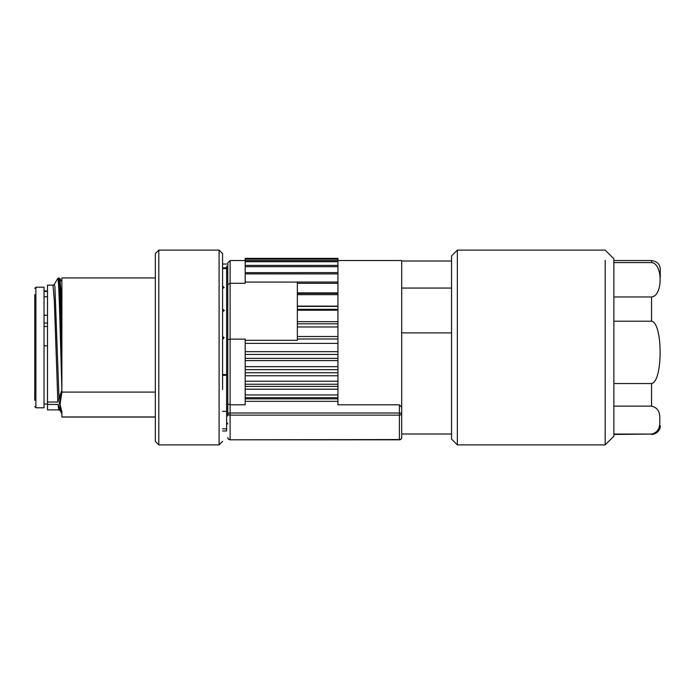 <?xml version="1.0" encoding="UTF-8"?>
<svg xmlns="http://www.w3.org/2000/svg" width="695" height="695" viewBox="0 0 695 695"><rect width="100%" height="100%" fill="white"/><g stroke="black" fill="none" stroke-linecap="round" stroke-linejoin="round"><path stroke-width="1.04" d="M61.881 281.979L59.926 278.591L58.754 277.939L59.935 289.885L61.881 352.973L61.881 277.939L155.333 277.939M155.333 417.061L61.881 417.061L61.881 411.761L60.091 404.525L59.231 403.239L61.881 391.363M155.333 392.102L61.881 392.102L60.065 404.533M61.881 392.102L61.881 352.973M222.574 430.978L226.631 430.978L226.631 266.176M226.631 272.987L227.795 270.981L227.795 416.001M222.574 267.853L226.631 267.853M222.574 268.574L226.631 268.574M223.243 286.557L224.129 287.591L222.574 288.312M222.574 309.127L224.32 310.43L222.574 311.742M222.574 336.58L224.129 337.605L222.574 339.473M222.574 374.579L226.631 374.579M222.574 375.3L226.631 375.3M222.574 411.353L226.631 411.353M222.574 428.832L226.631 428.832M297.356 321.672L337.935 321.672L337.935 282.04L297.356 282.04L297.356 340.324L245.179 340.324L245.179 404.811L230.106 404.811L230.106 339.125L227.795 339.777L227.795 262.866L230.106 260.547L230.106 283.282L227.795 284.707M227.795 339.777L227.795 415.94M230.106 439.805L399.382 439.805L399.382 415.141A2.32 2.076 180 0 0 401.701 413.073L399.382 413.004L399.382 404.811L401.701 407.287L401.701 437.485A2.32 2.076 180 0 1 399.382 439.553L230.106 439.805A2.32 2.32 0 0 1 227.795 437.485A2.32 2.076 0 0 0 230.106 439.553L230.106 415.141A2.32 2.076 0 0 1 227.795 413.073L230.106 413.004L230.106 404.811L227.795 403.96M222.574 389.495L222.574 253.588L219.099 250.113L219.099 444.887L222.574 441.412M158.808 444.887L158.808 250.113L155.333 253.588L155.333 441.412L158.808 444.887L219.099 444.887M297.356 282.083L245.179 282.083L245.179 283.282L230.106 283.282L230.106 339.125L245.179 339.125L245.179 340.324M245.179 282.083L245.179 258.384L337.935 258.384L337.935 259.166L245.179 259.166M399.382 404.811L337.935 404.811L337.935 323.818L297.356 323.818M337.935 401.345L245.179 401.345M337.935 343.382L245.179 343.382M245.179 272.666L337.935 272.614L337.935 259.166M297.356 282.04L337.935 282.04L337.935 272.666M401.701 407.287L401.701 260.547L337.935 260.547M337.935 398.861L245.179 398.861M54.306 284.394L57.711 278.53C58.354 277.288 59.075 292.821 59.744 315.061L61.872 390.008L59.04 398.565L54.905 286.601L54.314 284.394L52.994 285.124L47.503 285.124L47.503 409.876L58.806 409.876L58.015 404.438L47.503 404.438M337.935 326.963L297.356 326.963M337.935 321.672L337.935 323.818M337.935 310.205L297.356 310.205M337.935 306.13L297.356 306.13M337.935 292.882L297.356 292.882M401.701 424.862L401.701 433.993L451.559 433.993M337.935 389.191L245.179 389.191M337.935 386.403L245.179 386.403M337.935 375.76L245.179 375.76M337.935 372.755L245.179 372.755M337.935 360.601L245.179 360.601M337.935 358.351L245.179 358.351M52.994 285.124L54.323 300.483L57.859 402.04L47.503 402.04M57.711 278.53L58.754 277.939M61.881 412.265L59.24 403.23M59.04 398.565L57.859 402.04M61.881 413.551L58.015 404.438M401.701 288.069L451.559 288.069M401.701 332.896L451.559 332.896M59.796 278.53L60.908 289.815L61.881 316.616M58.745 277.939L59.848 289.885L61.881 356.066M457.353 444.887L457.353 250.113L451.559 255.908L451.559 439.092L457.353 444.887L605.18 444.887L605.18 260.39M605.18 444.887L613.876 436.199L613.876 258.809L605.18 250.113L457.353 250.113M613.876 434.054L651.554 434.054C657.635 432.646 660.363 427.99 659.755 420.093C660.372 412.222 657.644 407.565 651.554 406.132L613.876 406.132M651.554 406.132L651.554 383.527L613.876 383.527M651.554 383.527C662.987 381.911 662.978 322.845 651.554 321.203L613.876 321.203M651.554 321.203L651.554 296.974L613.876 296.974M651.554 296.974C662.987 296.079 662.978 263.474 651.554 262.571L613.876 262.571M660.25 277.505L660.25 269.243C660.111 264.352 657.218 261.459 651.554 260.547L613.876 260.547M155.333 416.965L61.881 416.965M34.75 294.611L34.75 400.346M35.905 407.791L35.905 287.209L44.028 287.209L44.028 407.791L35.905 407.791L34.75 406.627M44.028 345.789L47.503 345.789M44.028 326.485L47.503 326.485M47.503 323.019L44.028 323.019M47.503 315.261L44.028 315.261M44.028 291.422L47.503 291.422M44.028 296.765L47.503 296.765M399.382 415.141L230.106 415.141L230.106 413.004L399.382 413.004L399.382 415.141M337.935 339.004L297.356 339.004M245.179 351.67L337.935 351.67M297.356 336.519L337.935 336.519M337.935 309.344L297.356 309.344M337.935 306.417L297.356 306.417M337.935 294.663L297.356 294.663M337.935 293.403L297.356 293.403M337.935 283.317L297.356 283.317M337.935 273.899L245.179 273.899M337.935 266.68L245.179 266.68M337.935 261.711L245.179 261.711M337.935 397.688L245.179 397.688M245.179 394.951L337.935 394.951M337.935 384.239L245.179 384.239M245.179 381.234L337.935 381.234M337.935 369.679L245.179 369.679M245.179 366.665L337.935 366.665M337.935 354.45L245.179 354.45M59.657 407.922L60.118 410.623L58.797 409.876M651.554 262.571L651.554 260.547M613.876 434.453L651.554 434.054M222.574 264.022L226.631 264.022M226.631 422.013L227.795 424.019M223.251 286.557L222.574 286.288M245.179 260.547L230.106 260.547M158.808 250.113L219.099 250.113M337.935 265.403L245.179 265.403M337.935 260.608L245.179 260.608M399.382 439.805A2.32 2.32 0 0 0 401.701 437.485M401.701 261.007L451.559 261.007M60.109 410.606L61.881 413.681M651.554 434.453C658.313 433.993 660.658 428.181 660.25 425.757M35.905 287.209L34.75 288.373M44.028 404.021L47.503 404.021M44.028 290.979L47.503 290.979"/></g></svg>
